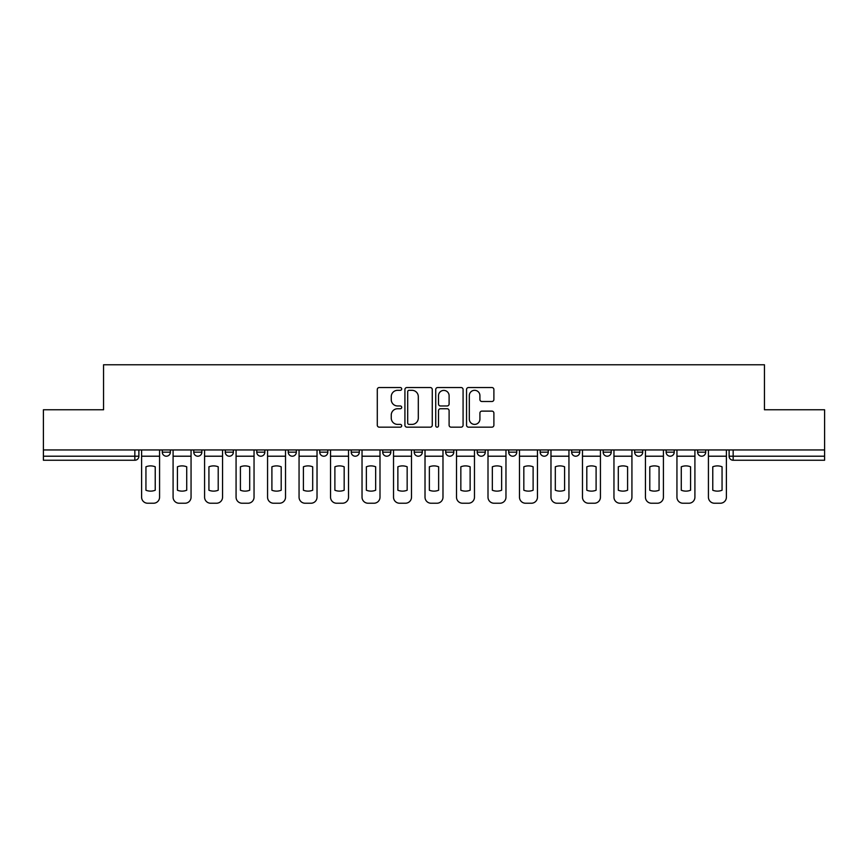 <?xml version="1.0" encoding="UTF-8"?>
<svg xmlns="http://www.w3.org/2000/svg" width="868" height="868" viewBox="0 0 868 868"><rect width="100%" height="100%" fill="white"/><g stroke="black" fill="none" stroke-linecap="round" stroke-linejoin="round"><path stroke-width="1.3" d="M401.7 388.929A1.389 1.389 0 0 0 400.322 387.54L379.262 387.54A1.986 1.986 0 0 0 377.287 389.526L377.287 425.19A1.986 1.986 0 0 0 379.262 427.164L400.322 427.164A1.389 1.389 0 0 0 401.7 425.787A1.389 1.389 0 0 0 400.322 424.398L397.587 424.398A6.336 6.336 0 0 1 391.251 418.05L391.251 415.078A6.336 6.336 0 0 1 397.587 408.741L400.322 408.741A1.389 1.389 0 0 0 401.7 407.352A1.389 1.389 0 0 0 400.322 405.964L397.587 405.964A6.336 6.336 0 0 1 391.251 399.627L391.251 396.654A6.336 6.336 0 0 1 397.587 390.318L400.322 390.318A1.389 1.389 0 0 0 401.7 388.929M508.691 449.95L508.691 452.163L516.764 452.163A4.036 4.036 0 0 1 512.728 456.21A4.036 4.036 0 0 1 508.691 452.163L508.691 449.95M414.22 449.95L414.22 452.163L422.293 452.163A4.036 4.036 0 0 1 418.257 456.21A4.036 4.036 0 0 1 414.22 452.163L414.22 449.95M351.236 449.95L351.236 452.163L359.309 452.163A4.036 4.036 0 0 1 355.272 456.21A4.036 4.036 0 0 1 351.236 452.163L351.236 449.95M319.749 449.95L319.749 452.163L327.822 452.163A4.036 4.036 0 0 1 323.786 456.21A4.036 4.036 0 0 1 319.749 452.163L319.749 449.95M256.765 449.95L256.765 452.163L264.838 452.163A4.036 4.036 0 0 1 260.801 456.21A4.036 4.036 0 0 1 256.765 452.163L256.765 449.95M491.906 401.504A1.986 1.986 0 0 0 493.892 399.53L493.892 389.526A1.986 1.986 0 0 0 491.906 387.54L468.525 387.54A1.986 1.986 0 0 0 466.539 389.526L466.539 425.19A1.986 1.986 0 0 0 468.525 427.164L491.906 427.164A1.986 1.986 0 0 0 493.892 425.19L493.892 413.103A1.986 1.986 0 0 0 491.906 411.117L481.903 411.117A1.986 1.986 0 0 0 479.917 413.103L479.917 419.092A5.306 5.306 0 0 1 474.622 424.398A5.306 5.306 0 0 1 469.317 419.092L469.317 395.613A5.306 5.306 0 0 1 474.622 390.318A5.306 5.306 0 0 1 479.917 395.613L479.917 399.53A1.986 1.986 0 0 0 481.903 401.504L491.906 401.504M43.4 449.95L43.4 409.772L103.552 409.772L103.552 364.766L764.448 364.766L764.448 409.772L824.6 409.772L824.6 449.95L43.4 449.95L43.4 456.21L138.88 456.21L138.88 449.95L138.88 456.21A4.036 4.036 0 0 1 134.844 460.246L43.4 460.246L43.4 456.21M432.264 389.526A1.986 1.986 0 0 0 430.289 387.54L406.908 387.54A1.986 1.986 0 0 0 404.922 389.526L404.922 425.19A1.986 1.986 0 0 0 406.908 427.164L430.289 427.164A1.986 1.986 0 0 0 432.264 425.19L432.264 389.526M437.711 387.54L461.092 387.54A1.986 1.986 0 0 1 463.078 389.526L463.078 425.19A1.986 1.986 0 0 1 461.092 427.164L451.089 427.164A1.986 1.986 0 0 1 449.103 425.19L449.103 410.727A1.986 1.986 0 0 0 447.129 408.741L440.488 408.741A1.986 1.986 0 0 0 438.503 410.727L438.503 425.787A1.389 1.389 0 0 1 437.125 427.164A1.389 1.389 0 0 1 435.736 425.787L435.736 389.526A1.986 1.986 0 0 1 437.711 387.54M729.12 449.95L729.12 456.21L824.6 456.21L824.6 460.246L733.156 460.246A4.036 4.036 0 0 1 729.12 456.21M824.6 449.95L824.6 456.21M705.706 449.95L705.706 452.163A4.036 4.036 0 0 1 701.669 456.21A4.036 4.036 0 0 1 697.633 452.163L705.706 452.163A4.036 4.036 0 0 1 701.669 456.21M697.633 449.95L697.633 452.163M674.219 449.95L674.219 452.163A4.036 4.036 0 0 1 670.172 456.21A4.036 4.036 0 0 1 666.136 452.163L674.219 452.163M666.136 449.95L666.136 452.163M642.721 449.95L642.721 452.163A4.036 4.036 0 0 1 638.685 456.21A4.036 4.036 0 0 1 634.649 452.163L642.721 452.163M634.649 449.95L634.649 452.163M611.235 449.95L611.235 452.163A4.036 4.036 0 0 1 607.199 456.21A4.036 4.036 0 0 1 603.162 452.163L611.235 452.163M603.162 449.95L603.162 452.163M579.748 449.95L579.748 452.163A4.036 4.036 0 0 1 575.701 456.21A4.036 4.036 0 0 1 571.665 452.163A4.036 4.036 0 0 0 575.701 456.21M571.665 449.95L571.665 452.163L579.748 452.163M548.25 449.95L548.25 452.163A4.036 4.036 0 0 1 544.214 456.21A4.036 4.036 0 0 1 540.178 452.163A4.036 4.036 0 0 0 544.214 456.21M540.178 449.95L540.178 452.163L548.25 452.163M516.764 449.95L516.764 452.163A4.036 4.036 0 0 1 512.728 456.21M485.277 449.95L485.277 452.163A4.036 4.036 0 0 1 481.23 456.21A4.036 4.036 0 0 1 477.194 452.163L485.277 452.163M477.194 449.95L477.194 452.163M453.78 449.95L453.78 452.163A4.036 4.036 0 0 1 449.743 456.21A4.036 4.036 0 0 1 445.707 452.163L453.78 452.163L453.78 449.95M445.707 449.95L445.707 452.163M422.293 449.95L422.293 452.163M390.806 449.95L390.806 452.163A4.036 4.036 0 0 1 386.77 456.21A4.036 4.036 0 0 1 382.723 452.163L390.806 452.163L390.806 449.95M382.723 449.95L382.723 452.163M359.309 449.95L359.309 452.163L359.309 449.95M327.822 452.163L327.822 449.95L327.822 452.163A4.036 4.036 0 0 1 323.786 456.21M296.335 449.95L296.335 452.163A4.036 4.036 0 0 1 292.299 456.21A4.036 4.036 0 0 1 288.252 452.163A4.036 4.036 0 0 0 292.299 456.21A4.036 4.036 0 0 0 296.335 452.163L296.335 449.95M288.252 449.95L288.252 452.163L296.335 452.163M264.838 449.95L264.838 452.163M233.351 449.95L233.351 452.163A4.036 4.036 0 0 1 229.315 456.21A4.036 4.036 0 0 1 225.279 452.163A4.036 4.036 0 0 0 229.315 456.21A4.036 4.036 0 0 0 233.351 452.163L225.279 452.163L225.279 449.95M193.781 449.95L193.781 452.163L201.864 452.163L201.864 449.95L201.864 452.163A4.036 4.036 0 0 1 197.828 456.21A4.036 4.036 0 0 1 193.781 452.163A4.036 4.036 0 0 0 197.828 456.21M162.294 449.95L162.294 452.163L170.367 452.163L170.367 449.95L170.367 452.163A4.036 4.036 0 0 1 166.331 456.21A4.036 4.036 0 0 1 162.294 452.163A4.036 4.036 0 0 0 166.331 456.21M134.844 449.95L134.844 460.246A4.036 4.036 0 0 0 138.88 456.21M409.088 390.318A1.389 1.389 0 0 0 407.7 391.707L407.7 423.009A1.389 1.389 0 0 0 409.088 424.398L411.953 424.398A6.336 6.336 0 0 0 418.3 418.05L418.3 396.654A6.336 6.336 0 0 0 411.953 390.318L409.088 390.318M449.103 395.71A5.306 5.306 0 0 0 443.808 390.416A5.306 5.306 0 0 0 438.503 395.71L438.503 403.989A1.986 1.986 0 0 0 440.488 405.964L447.129 405.964A1.986 1.986 0 0 0 449.103 403.989L449.103 395.71M141.603 456.21L141.603 497.18A6.054 6.054 0 0 0 147.658 503.234L153.517 503.234A6.054 6.054 0 0 0 159.571 497.18L159.571 456.21L141.603 456.21L141.603 449.95M159.571 456.21L159.571 449.95M155.231 490.236L155.231 466.789A12.51 12.51 0 0 0 145.943 466.789L145.943 490.236A12.51 12.51 0 0 0 155.231 490.236M173.09 456.21L173.09 497.18A6.054 6.054 0 0 0 179.155 503.234L185.003 503.234A6.054 6.054 0 0 0 191.058 497.18L191.058 456.21L173.09 456.21L173.09 449.95M191.058 456.21L191.058 449.95M186.718 490.236L186.718 466.789A12.51 12.51 0 0 0 177.43 466.789L177.43 490.236A12.51 12.51 0 0 0 186.718 490.236M204.588 456.21L204.588 497.18A6.054 6.054 0 0 0 210.642 503.234L216.49 503.234A6.054 6.054 0 0 0 222.555 497.18L222.555 456.21L204.588 456.21L204.588 449.95M222.555 456.21L222.555 449.95M218.215 490.236L218.215 466.789A12.51 12.51 0 0 0 208.928 466.789L208.928 490.236A12.51 12.51 0 0 0 218.215 490.236M236.074 456.21L236.074 497.18A6.054 6.054 0 0 0 242.129 503.234L247.988 503.234A6.054 6.054 0 0 0 254.042 497.18L254.042 456.21L236.074 456.21L236.074 449.95M254.042 456.21L254.042 449.95M249.702 490.236L249.702 466.789A12.51 12.51 0 0 0 240.414 466.789L240.414 490.236A12.51 12.51 0 0 0 249.702 490.236M267.561 456.21L267.561 497.18A6.054 6.054 0 0 0 273.626 503.234L279.474 503.234A6.054 6.054 0 0 0 285.529 497.18L285.529 456.21L267.561 456.21L267.561 449.95M285.529 456.21L285.529 449.95M281.189 490.236L281.189 466.789A12.51 12.51 0 0 0 271.901 466.789L271.901 490.236A12.51 12.51 0 0 0 281.189 490.236M299.059 456.21L299.059 497.18A6.054 6.054 0 0 0 305.113 503.234L310.961 503.234A6.054 6.054 0 0 0 317.026 497.18L317.026 456.21L299.059 456.21L299.059 449.95M317.026 456.21L317.026 449.95M312.686 490.236L312.686 466.789A12.51 12.51 0 0 0 303.399 466.789L303.399 490.236A12.51 12.51 0 0 0 312.686 490.236M330.545 456.21L330.545 497.18A6.054 6.054 0 0 0 336.6 503.234L342.459 503.234A6.054 6.054 0 0 0 348.513 497.18L348.513 456.21L330.545 456.21L330.545 449.95M348.513 456.21L348.513 449.95M344.173 490.236L344.173 466.789A12.51 12.51 0 0 0 334.885 466.789L334.885 490.236A12.51 12.51 0 0 0 344.173 490.236M362.032 456.21L362.032 497.18A6.054 6.054 0 0 0 368.097 503.234L373.945 503.234A6.054 6.054 0 0 0 380 497.18L380 456.21L362.032 456.21L362.032 449.95M380 456.21L380 449.95M375.66 490.236L375.66 466.789A12.51 12.51 0 0 0 366.372 466.789L366.372 490.236A12.51 12.51 0 0 0 375.66 490.236M393.529 456.21L393.529 497.18A6.054 6.054 0 0 0 399.584 503.234L405.432 503.234A6.054 6.054 0 0 0 411.497 497.18L411.497 456.21L393.529 456.21L393.529 449.95M411.497 456.21L411.497 449.95M407.157 490.236L407.157 466.789A12.51 12.51 0 0 0 397.869 466.789L397.869 490.236A12.51 12.51 0 0 0 407.157 490.236M425.016 456.21L425.016 497.18A6.054 6.054 0 0 0 431.07 503.234L436.929 503.234A6.054 6.054 0 0 0 442.984 497.18L442.984 456.21L425.016 456.21L425.016 449.95M442.984 456.21L442.984 449.95M438.644 490.236L438.644 466.789A12.51 12.51 0 0 0 429.356 466.789L429.356 490.236A12.51 12.51 0 0 0 438.644 490.236M456.503 456.21L456.503 497.18A6.054 6.054 0 0 0 462.568 503.234L468.416 503.234A6.054 6.054 0 0 0 474.471 497.18L474.471 456.21L456.503 456.21L456.503 449.95M474.471 456.21L474.471 449.95M470.13 490.236L470.13 466.789A12.51 12.51 0 0 0 460.843 466.789L460.843 490.236A12.51 12.51 0 0 0 470.13 490.236M488 456.21L488 497.18A6.054 6.054 0 0 0 494.055 503.234L499.903 503.234A6.054 6.054 0 0 0 505.968 497.18L505.968 456.21L488 456.21L488 449.95M505.968 456.21L505.968 449.95M501.628 490.236L501.628 466.789A12.51 12.51 0 0 0 492.34 466.789L492.34 490.236A12.51 12.51 0 0 0 501.628 490.236M519.487 456.21L519.487 497.18A6.054 6.054 0 0 0 525.541 503.234L531.4 503.234A6.054 6.054 0 0 0 537.455 497.18L537.455 456.21L519.487 456.21L519.487 449.95M537.455 456.21L537.455 449.95M533.115 490.236L533.115 466.789A12.51 12.51 0 0 0 523.827 466.789L523.827 490.236A12.51 12.51 0 0 0 533.115 490.236M550.974 456.21L550.974 497.18A6.054 6.054 0 0 0 557.039 503.234L562.887 503.234A6.054 6.054 0 0 0 568.941 497.18L568.941 456.21L550.974 456.21L550.974 449.95M568.941 456.21L568.941 449.95M564.601 490.236L564.601 466.789A12.51 12.51 0 0 0 555.314 466.789L555.314 490.236A12.51 12.51 0 0 0 564.601 490.236M582.471 456.21L582.471 497.18A6.054 6.054 0 0 0 588.526 503.234L594.374 503.234A6.054 6.054 0 0 0 600.439 497.18L600.439 456.21L582.471 456.21L582.471 449.95M600.439 456.21L600.439 449.95M596.099 490.236L596.099 466.789A12.51 12.51 0 0 0 586.811 466.789L586.811 490.236A12.51 12.51 0 0 0 596.099 490.236M613.958 456.21L613.958 497.18A6.054 6.054 0 0 0 620.012 503.234L625.871 503.234A6.054 6.054 0 0 0 631.926 497.18L631.926 456.21L613.958 456.21L613.958 449.95M631.926 456.21L631.926 449.95M627.586 490.236L627.586 466.789A12.51 12.51 0 0 0 618.298 466.789L618.298 490.236A12.51 12.51 0 0 0 627.586 490.236M645.445 456.21L645.445 497.18A6.054 6.054 0 0 0 651.51 503.234L657.358 503.234A6.054 6.054 0 0 0 663.412 497.18L663.412 456.21L645.445 456.21L645.445 449.95M663.412 456.21L663.412 449.95M659.072 490.236L659.072 466.789A12.51 12.51 0 0 0 649.785 466.789L649.785 490.236A12.51 12.51 0 0 0 659.072 490.236M676.942 456.21L676.942 497.18A6.054 6.054 0 0 0 682.997 503.234L688.845 503.234A6.054 6.054 0 0 0 694.91 497.18L694.91 456.21L676.942 456.21L676.942 449.95M694.91 456.21L694.91 449.95M690.57 490.236L690.57 466.789A12.51 12.51 0 0 0 681.282 466.789L681.282 490.236A12.51 12.51 0 0 0 690.57 490.236M708.429 456.21L708.429 497.18A6.054 6.054 0 0 0 714.483 503.234L720.342 503.234A6.054 6.054 0 0 0 726.397 497.18L726.397 456.21L708.429 456.21L708.429 449.95M726.397 456.21L726.397 449.95M722.057 490.236L722.057 466.789A12.51 12.51 0 0 0 712.769 466.789L712.769 490.236A12.51 12.51 0 0 0 722.057 490.236M733.156 449.95L733.156 460.246"/></g></svg>
